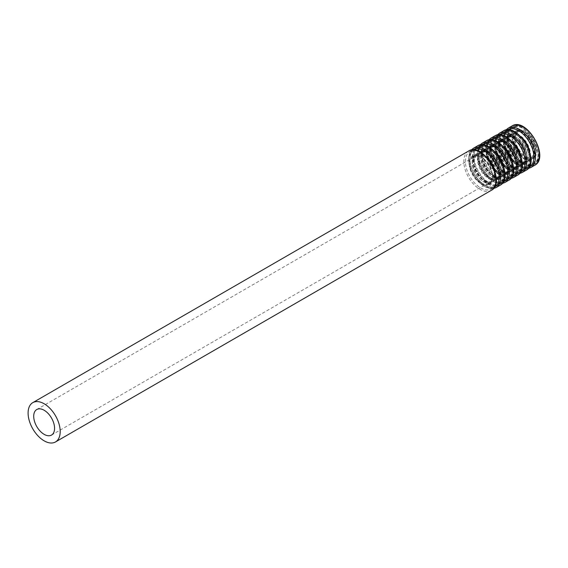 <?xml version="1.0" encoding="UTF-8"?>
<svg xmlns="http://www.w3.org/2000/svg" width="568" height="568" viewBox="0 0 568 568"><rect width="100%" height="100%" fill="white"/><g stroke="black" fill="none" stroke-linecap="round" stroke-linejoin="round"><path stroke-width="0.43" stroke-dasharray="2.84 2.13" d="M525.641 156.349A14.754 8.52 -120 0 0 533.018 157.08A14.754 8.52 -120 0 0 533.018 140.047A14.754 8.52 -120 0 0 518.264 131.528A14.754 8.52 -120 0 0 516.007 143.349A14.754 8.52 -120 0 0 525.641 156.349M525.641 157.279A15.89 9.173 -120 0 0 533.586 158.067A15.89 9.173 -120 0 0 533.586 139.721A15.89 9.173 -120 0 0 517.697 130.548A15.89 9.173 -120 0 0 515.261 143.278A15.89 9.173 -120 0 0 525.641 157.279M524.165 157.208A14.754 8.52 -120 0 0 531.541 157.932A14.754 8.52 -120 0 0 531.541 140.899A14.754 8.52 -120 0 0 516.788 132.379A14.754 8.52 -120 0 0 514.523 144.201A14.754 8.52 -120 0 0 524.165 157.208M523.362 158.557A15.84 9.145 -120 0 0 533.061 144.755A15.84 9.145 -120 0 0 513.664 133.558A15.84 9.145 -120 0 0 523.362 158.557M523.199 162.874A21.023 12.134 -120 0 0 536.071 144.563A21.023 12.134 -120 0 0 510.327 129.703A21.023 12.134 -120 0 0 523.199 162.874M522.801 163.548A21.563 12.446 -120 0 0 533.579 164.621A21.563 12.446 -120 0 0 533.579 139.721A21.563 12.446 -120 0 0 512.016 127.267A21.563 12.446 -120 0 0 508.715 144.549A21.563 12.446 -120 0 0 522.801 163.548M519.819 165.274A21.563 12.446 -120 0 0 530.597 166.346A21.563 12.446 -120 0 0 530.597 141.446A21.563 12.446 -120 0 0 509.034 128.993A21.563 12.446 -120 0 0 505.726 146.274A21.563 12.446 -120 0 0 519.819 165.274M519.415 165.061A21.023 12.134 -120 0 0 532.287 146.75A21.023 12.134 -120 0 0 506.542 131.89A21.023 12.134 -120 0 0 519.415 165.061M519.259 160.922A15.84 9.145 -120 0 0 528.957 147.126A15.84 9.145 -120 0 0 509.553 135.922A15.84 9.145 -120 0 0 519.259 160.922M518.456 160.503A14.754 8.52 -120 0 0 525.833 161.234A14.754 8.52 -120 0 0 525.833 144.194A14.754 8.52 -120 0 0 511.079 135.681A14.754 8.52 -120 0 0 508.814 147.502A14.754 8.52 -120 0 0 518.456 160.503M515.495 162.207A14.754 8.52 -120 0 0 522.872 162.938A14.754 8.52 -120 0 0 522.872 145.905A14.754 8.52 -120 0 0 508.119 137.385A14.754 8.52 -120 0 0 505.861 149.207A14.754 8.52 -120 0 0 515.495 162.207M514.693 163.556A15.84 9.145 -120 0 0 524.392 149.76A15.84 9.145 -120 0 0 504.995 138.556A15.84 9.145 -120 0 0 514.693 163.556M514.537 167.879A21.023 12.134 -120 0 0 527.409 149.569A21.023 12.134 -120 0 0 501.665 134.701A21.023 12.134 -120 0 0 514.537 167.879M514.132 168.554A21.563 12.446 -120 0 0 524.917 169.626A21.563 12.446 -120 0 0 524.917 144.726A21.563 12.446 -120 0 0 503.355 132.273A21.563 12.446 -120 0 0 500.046 149.554A21.563 12.446 -120 0 0 514.132 168.554M511.15 170.279A21.563 12.446 -120 0 0 521.928 171.344A21.563 12.446 -120 0 0 521.928 146.445A21.563 12.446 -120 0 0 500.365 133.998A21.563 12.446 -120 0 0 497.064 151.28A21.563 12.446 -120 0 0 511.15 170.279M510.746 170.066A21.023 12.134 -120 0 0 523.618 151.755A21.023 12.134 -120 0 0 497.873 136.888A21.023 12.134 -120 0 0 510.746 170.066M510.589 165.927A15.84 9.145 -120 0 0 520.288 152.132A15.84 9.145 -120 0 0 500.891 140.928A15.84 9.145 -120 0 0 510.589 165.927M509.787 165.508A14.754 8.52 -120 0 0 517.164 166.239A14.754 8.52 -120 0 0 517.164 149.199A14.754 8.52 -120 0 0 502.41 140.679A14.754 8.52 -120 0 0 500.145 152.501A14.754 8.52 -120 0 0 509.787 165.508M506.826 167.212A14.754 8.52 -120 0 0 514.203 167.943A14.754 8.52 -120 0 0 514.203 150.911A14.754 8.52 -120 0 0 499.45 142.391A14.754 8.52 -120 0 0 497.192 154.212A14.754 8.52 -120 0 0 506.826 167.212M506.024 168.561A15.84 9.145 -120 0 0 515.73 154.766A15.84 9.145 -120 0 0 496.325 143.562A15.84 9.145 -120 0 0 506.024 168.561M505.868 172.885A21.023 12.134 -120 0 0 518.74 154.574A21.023 12.134 -120 0 0 492.996 139.707A21.023 12.134 -120 0 0 505.868 172.885M505.463 173.559A21.563 12.446 -120 0 0 516.248 174.624A21.563 12.446 -120 0 0 516.248 149.725A21.563 12.446 -120 0 0 494.685 137.278A21.563 12.446 -120 0 0 491.377 154.56A21.563 12.446 -120 0 0 505.463 173.559M502.481 175.285A21.563 12.446 -120 0 0 513.266 176.35A21.563 12.446 -120 0 0 513.266 151.45A21.563 12.446 -120 0 0 491.703 139.004A21.563 12.446 -120 0 0 488.395 156.278A21.563 12.446 -120 0 0 502.481 175.285M502.084 175.072A21.023 12.134 -120 0 0 514.956 156.761A21.023 12.134 -120 0 0 489.211 141.893A21.023 12.134 -120 0 0 502.084 175.072M501.92 170.933A15.84 9.145 -120 0 0 511.619 157.13A15.84 9.145 -120 0 0 492.222 145.933A15.84 9.145 -120 0 0 501.92 170.933M501.118 170.506A14.754 8.52 -120 0 0 508.495 171.238A14.754 8.52 -120 0 0 508.495 154.205A14.754 8.52 -120 0 0 493.741 145.685A14.754 8.52 -120 0 0 491.483 157.506A14.754 8.52 -120 0 0 501.118 170.506M498.164 172.218A14.754 8.52 -120 0 0 505.541 172.949A14.754 8.52 -120 0 0 505.541 155.909A14.754 8.52 -120 0 0 490.787 147.396A14.754 8.52 -120 0 0 488.523 159.218A14.754 8.52 -120 0 0 498.164 172.218M497.362 173.567A15.84 9.145 -120 0 0 507.061 159.764A15.84 9.145 -120 0 0 487.663 148.567A15.84 9.145 -120 0 0 497.362 173.567M497.199 177.891A21.023 12.134 -120 0 0 510.071 159.572A21.023 12.134 -120 0 0 484.326 144.712A21.023 12.134 -120 0 0 497.199 177.891M496.801 178.565A21.563 12.446 -120 0 0 507.579 179.63A21.563 12.446 -120 0 0 507.579 154.73A21.563 12.446 -120 0 0 486.016 142.284A21.563 12.446 -120 0 0 482.715 159.558A21.563 12.446 -120 0 0 496.801 178.565M493.812 180.283A21.563 12.446 -120 0 0 504.597 181.355A21.563 12.446 -120 0 0 504.597 156.456A21.563 12.446 -120 0 0 483.034 144.002A21.563 12.446 -120 0 0 479.726 161.284A21.563 12.446 -120 0 0 493.812 180.283M493.415 180.077A21.023 12.134 -120 0 0 506.287 161.759A21.023 12.134 -120 0 0 480.542 146.899A21.023 12.134 -120 0 0 493.415 180.077M493.251 175.938A15.84 9.145 -120 0 0 502.957 162.136A15.84 9.145 -120 0 0 483.553 150.939A15.84 9.145 -120 0 0 493.251 175.938M492.456 175.512A14.754 8.52 -120 0 0 499.833 176.243A14.754 8.52 -120 0 0 499.833 159.21A14.754 8.52 -120 0 0 485.079 150.69A14.754 8.52 -120 0 0 482.814 162.512A14.754 8.52 -120 0 0 492.456 175.512M489.495 177.223A14.754 8.52 -120 0 0 496.872 177.954A14.754 8.52 -120 0 0 496.872 160.914A14.754 8.52 -120 0 0 482.118 152.394A14.754 8.52 -120 0 0 479.853 164.216A14.754 8.52 -120 0 0 489.495 177.223M488.693 178.572A15.84 9.145 -120 0 0 498.392 164.77A15.84 9.145 -120 0 0 478.994 153.573A15.84 9.145 -120 0 0 488.693 178.572M488.537 182.889A21.023 12.134 -120 0 0 501.409 164.578A21.023 12.134 -120 0 0 475.665 149.718A21.023 12.134 -120 0 0 488.537 182.889M488.132 183.571A21.563 12.446 -120 0 0 498.917 184.636A21.563 12.446 -120 0 0 498.917 159.736A21.563 12.446 -120 0 0 477.354 147.289A21.563 12.446 -120 0 0 474.046 164.564A21.563 12.446 -120 0 0 488.132 183.571M485.15 185.289A21.563 12.446 -120 0 0 495.928 186.361A21.563 12.446 -120 0 0 495.928 161.461A21.563 12.446 -120 0 0 474.365 149.008A21.563 12.446 -120 0 0 471.064 166.289A21.563 12.446 -120 0 0 485.15 185.289M484.745 185.076A21.023 12.134 -120 0 0 497.618 166.765A21.023 12.134 -120 0 0 471.873 151.904A21.023 12.134 -120 0 0 484.745 185.076M484.589 180.944A15.84 9.145 -120 0 0 494.288 167.141A15.84 9.145 -120 0 0 474.891 155.944A15.84 9.145 -120 0 0 484.589 180.944M483.787 180.517A14.754 8.52 -120 0 0 491.164 181.249A14.754 8.52 -120 0 0 491.164 164.209A14.754 8.52 -120 0 0 476.41 155.696A14.754 8.52 -120 0 0 474.145 167.517A14.754 8.52 -120 0 0 483.787 180.517M468.536 151.067A22.699 13.107 -120 0 0 465.057 169.257A22.699 13.107 -120 0 0 479.882 189.258A22.699 13.107 -120 0 0 491.235 190.379M480.684 187.909A21.612 12.475 -120 0 0 493.919 169.079A21.612 12.475 -120 0 0 467.45 153.793A21.612 12.475 -120 0 0 480.684 187.909M480.847 183.585A16.429 9.486 -120 0 0 490.908 169.271A16.429 9.486 -120 0 0 470.787 157.648A16.429 9.486 -120 0 0 480.847 183.585M481.245 182.91A15.89 9.173 -120 0 0 489.19 183.698A15.89 9.173 -120 0 0 489.19 165.352A15.89 9.173 -120 0 0 473.3 156.179A15.89 9.173 -120 0 0 470.865 168.909A15.89 9.173 -120 0 0 481.245 182.91M483.368 181.682A15.89 9.173 -120 0 0 491.313 182.47A15.89 9.173 -120 0 0 491.313 164.124A15.89 9.173 -120 0 0 475.423 154.95A15.89 9.173 -120 0 0 472.988 167.681A15.89 9.173 -120 0 0 483.368 181.682M486.591 157.095A16.429 9.486 -120 0 0 472.235 160.183A16.429 9.486 -120 0 0 483.766 181.895A16.429 9.486 -120 0 0 495.04 171.728M472.739 149.909A21.612 12.475 -120 0 0 469.913 167.347A21.612 12.475 -120 0 0 483.929 186.034A21.612 12.475 -120 0 0 494.337 187.319M473.378 148.269A22.699 13.107 -120 0 0 469.899 166.459A22.699 13.107 -120 0 0 484.731 186.46A22.699 13.107 -120 0 0 496.077 187.582M477.205 146.061A22.699 13.107 -120 0 0 473.719 164.251A22.699 13.107 -120 0 0 488.551 184.252A22.699 13.107 -120 0 0 499.897 185.374M489.353 182.903A21.612 12.475 -120 0 0 502.588 164.074A21.612 12.475 -120 0 0 476.119 148.795A21.612 12.475 -120 0 0 489.353 182.903M489.51 178.579A16.429 9.486 -120 0 0 499.577 164.266A16.429 9.486 -120 0 0 479.449 152.643A16.429 9.486 -120 0 0 489.51 178.579M489.914 177.905A15.89 9.173 -120 0 0 497.859 178.693A15.89 9.173 -120 0 0 497.859 160.346A15.89 9.173 -120 0 0 481.969 151.173A15.89 9.173 -120 0 0 479.534 163.903A15.89 9.173 -120 0 0 489.914 177.905M492.037 176.683A15.89 9.173 -120 0 0 499.982 177.464A15.89 9.173 -120 0 0 499.982 159.118A15.89 9.173 -120 0 0 484.092 149.945A15.89 9.173 -120 0 0 481.657 162.682A15.89 9.173 -120 0 0 492.037 176.683M495.26 152.089A16.429 9.486 -120 0 0 480.904 155.178A16.429 9.486 -120 0 0 492.435 176.889A16.429 9.486 -120 0 0 503.702 166.722M481.408 144.904A21.612 12.475 -120 0 0 478.583 162.341A21.612 12.475 -120 0 0 492.598 181.029A21.612 12.475 -120 0 0 503.007 182.314M482.047 143.264A22.699 13.107 -120 0 0 478.568 161.454A22.699 13.107 -120 0 0 493.4 181.455A22.699 13.107 -120 0 0 504.746 182.576M485.867 141.056A22.699 13.107 -120 0 0 482.388 159.246A22.699 13.107 -120 0 0 497.22 179.247A22.699 13.107 -120 0 0 508.566 180.375M498.022 177.898A21.612 12.475 -120 0 0 511.257 159.068A21.612 12.475 -120 0 0 484.788 143.789A21.612 12.475 -120 0 0 498.022 177.898M498.179 173.574A16.429 9.486 -120 0 0 508.239 159.26A16.429 9.486 -120 0 0 488.118 147.644A16.429 9.486 -120 0 0 498.179 173.574M498.583 172.899A15.89 9.173 -120 0 0 506.528 173.687A15.89 9.173 -120 0 0 506.528 155.341A15.89 9.173 -120 0 0 490.638 146.168A15.89 9.173 -120 0 0 488.203 158.898A15.89 9.173 -120 0 0 498.583 172.899M500.699 171.678A15.89 9.173 -120 0 0 508.644 172.466A15.89 9.173 -120 0 0 508.644 154.12A15.89 9.173 -120 0 0 492.754 144.946A15.89 9.173 -120 0 0 490.319 157.677A15.89 9.173 -120 0 0 500.699 171.678M503.922 147.091A16.429 9.486 -120 0 0 489.573 150.172A16.429 9.486 -120 0 0 501.104 171.891A16.429 9.486 -120 0 0 512.371 161.724M490.07 139.898A21.612 12.475 -120 0 0 487.252 157.336A21.612 12.475 -120 0 0 501.26 176.03A21.612 12.475 -120 0 0 511.669 177.308M490.716 138.258A22.699 13.107 -120 0 0 487.237 156.448A22.699 13.107 -120 0 0 502.062 176.449A22.699 13.107 -120 0 0 513.415 177.578M494.536 136.057A22.699 13.107 -120 0 0 491.057 154.24A22.699 13.107 -120 0 0 505.882 174.241A22.699 13.107 -120 0 0 517.235 175.37M506.684 172.892A21.612 12.475 -120 0 0 519.919 154.063A21.612 12.475 -120 0 0 493.45 138.784A21.612 12.475 -120 0 0 506.684 172.892M506.848 168.575A16.429 9.486 -120 0 0 516.908 154.255A16.429 9.486 -120 0 0 496.787 142.639A16.429 9.486 -120 0 0 506.848 168.575M507.245 167.901A15.89 9.173 -120 0 0 515.19 168.682A15.89 9.173 -120 0 0 515.19 150.335A15.89 9.173 -120 0 0 499.3 141.162A15.89 9.173 -120 0 0 496.865 153.9A15.89 9.173 -120 0 0 507.245 167.901M509.368 166.672A15.89 9.173 -120 0 0 517.313 167.461A15.89 9.173 -120 0 0 517.313 149.114A15.89 9.173 -120 0 0 501.423 139.941A15.89 9.173 -120 0 0 498.988 152.671A15.89 9.173 -120 0 0 509.368 166.672M512.592 142.085A16.429 9.486 -120 0 0 498.235 145.167A16.429 9.486 -120 0 0 509.766 166.886A16.429 9.486 -120 0 0 521.041 156.718M498.74 134.9A21.612 12.475 -120 0 0 495.921 152.331A21.612 12.475 -120 0 0 509.929 171.025A21.612 12.475 -120 0 0 520.338 172.31M499.378 133.253A22.699 13.107 -120 0 0 495.899 151.443A22.699 13.107 -120 0 0 510.731 171.444A22.699 13.107 -120 0 0 522.077 172.573M503.205 131.052A22.699 13.107 -120 0 0 499.726 149.242A22.699 13.107 -120 0 0 514.551 169.243A22.699 13.107 -120 0 0 525.904 170.364M515.353 167.894A21.612 12.475 -120 0 0 528.588 149.064A21.612 12.475 -120 0 0 502.119 133.778A21.612 12.475 -120 0 0 515.353 167.894M515.517 163.57A16.429 9.486 -120 0 0 525.577 149.256A16.429 9.486 -120 0 0 505.449 137.633A16.429 9.486 -120 0 0 515.517 163.57M515.914 162.895A15.89 9.173 -120 0 0 523.859 163.683A15.89 9.173 -120 0 0 523.859 145.337A15.89 9.173 -120 0 0 507.969 136.164A15.89 9.173 -120 0 0 505.534 148.894A15.89 9.173 -120 0 0 515.914 162.895M518.037 161.667A15.89 9.173 -120 0 0 525.982 162.455A15.89 9.173 -120 0 0 525.982 144.109A15.89 9.173 -120 0 0 510.092 134.935A15.89 9.173 -120 0 0 507.657 147.666A15.89 9.173 -120 0 0 518.037 161.667M521.261 137.08A16.429 9.486 -120 0 0 506.904 140.168A16.429 9.486 -120 0 0 518.435 161.88A16.429 9.486 -120 0 0 529.71 151.713M507.409 129.894A21.612 12.475 -120 0 0 504.583 147.332A21.612 12.475 -120 0 0 518.598 166.019A21.612 12.475 -120 0 0 529.007 167.304M508.048 128.254A22.699 13.107 -120 0 0 504.569 146.438A22.699 13.107 -120 0 0 519.4 166.445A22.699 13.107 -120 0 0 530.746 167.567M511.867 126.046A22.699 13.107 -120 0 0 508.388 144.237A22.699 13.107 -120 0 0 523.22 164.237A22.699 13.107 -120 0 0 534.566 165.359M524.023 162.888A21.612 12.475 -120 0 0 537.257 144.059A21.612 12.475 -120 0 0 510.788 128.773A21.612 12.475 -120 0 0 524.023 162.888M524.179 158.564A16.429 9.486 -120 0 0 534.24 144.251A16.429 9.486 -120 0 0 514.118 132.628A16.429 9.486 -120 0 0 524.179 158.564M524.583 157.89A15.89 9.173 -120 0 0 532.528 158.678A15.89 9.173 -120 0 0 532.528 140.332A15.89 9.173 -120 0 0 516.639 131.158A15.89 9.173 -120 0 0 514.203 143.889A15.89 9.173 -120 0 0 524.583 157.89M518.264 131.528L516.788 132.379L519.919 131.84C520.636 131.002 523.568 132.94 528.723 137.662C532.77 142.944 534.587 148.12 534.168 153.183L531.541 157.932L533.018 157.08M533.579 164.621C548.496 157.734 525.443 117.796 512.016 127.267L509.034 128.993C499.151 133.423 506.379 158.507 519.535 165.302C523.817 167.695 527.509 168.036 530.597 166.346L533.579 164.621M525.833 161.234C524.214 162.249 521.942 161.987 519.024 160.446C511.889 155.27 508.367 148.596 508.445 140.431L511.079 135.681L508.119 137.385L511.25 136.845C511.967 136 514.899 137.946 520.054 142.667C524.101 147.95 525.918 153.126 525.506 158.188L522.872 162.938L525.833 161.234M524.917 169.626C539.834 162.739 516.774 122.802 503.355 132.273L500.365 133.998C490.489 138.429 497.717 163.513 510.866 170.308C515.155 172.693 518.84 173.041 521.928 171.344L524.917 169.626M517.164 166.239C515.545 167.248 513.273 166.985 510.355 165.451C503.227 160.275 499.698 153.601 499.776 145.436L502.41 140.679L499.45 142.391L502.588 141.844C503.298 141.006 506.237 142.951 511.385 147.666C515.439 152.955 517.256 158.131 516.837 163.194L514.203 167.943L517.164 166.239M516.248 174.624C531.165 167.745 508.111 127.807 494.685 137.278L491.703 139.004C481.82 143.434 489.048 168.518 502.197 175.313C506.486 177.699 510.17 178.047 513.266 176.35L516.248 174.624M508.495 171.238C506.876 172.253 504.611 171.99 501.686 170.45C494.558 165.281 491.029 158.607 491.114 150.442L493.741 145.685L490.787 147.396L493.919 146.849C494.636 146.011 497.568 147.95 502.723 152.671C506.77 157.961 508.587 163.13 508.168 168.192L505.541 172.949L508.495 171.238M507.579 179.63C522.496 172.743 499.442 132.805 486.016 142.284L483.034 144.002C473.151 148.433 480.379 173.517 493.528 180.312C497.816 182.704 501.508 183.052 504.597 181.355L507.579 179.63M499.833 176.243C498.214 177.259 495.942 176.996 493.017 175.455C485.888 170.279 482.367 163.612 482.445 155.44L485.079 150.69L482.118 152.394L485.25 151.855C485.967 151.017 488.899 152.955 494.053 157.677C498.1 162.959 499.918 168.135 499.506 173.197L496.872 177.954L499.833 176.243M498.917 184.636C513.834 177.748 490.773 137.811 477.354 147.289L474.365 149.008C464.489 153.438 471.71 178.522 484.866 185.317C489.147 187.71 492.839 188.058 495.928 186.361L498.917 184.636M51.518 435.074L491.164 181.249C489.545 182.264 487.273 182.001 484.355 180.461C477.219 175.285 473.698 168.611 473.776 160.446L476.41 155.696L36.764 409.521M489.19 183.698C500.152 179.296 481.572 148.653 473.3 156.179L475.423 154.95C468.671 157.364 473.684 176.662 483.652 181.653C486.804 183.357 489.36 183.627 491.313 182.47L489.19 183.698M493.415 188.569L484.163 186.517L475.956 179.147L470.155 168.675L468.38 158.018L471.199 150.08M497.859 178.693C508.821 174.291 490.241 143.647 481.969 151.173L484.092 149.945C477.34 152.359 482.353 171.657 492.321 176.655C495.474 178.352 498.029 178.622 499.982 177.464L497.859 178.693M502.084 183.563L492.832 181.511L484.625 174.149L478.817 163.669L477.042 153.012L479.861 145.074M506.528 173.687C517.483 169.285 498.903 138.649 490.638 146.168L492.754 144.946C486.009 147.353 491.022 166.651 500.983 171.65C504.143 173.346 506.699 173.623 508.644 172.466L506.528 173.687M510.753 178.558L501.494 176.506L493.294 169.143L487.486 158.664L485.711 148.014L488.53 140.069M515.19 168.682C526.153 164.287 507.572 133.643 499.3 141.162L501.423 139.941C494.671 142.348 499.684 161.653 509.652 166.644C512.812 168.341 515.361 168.618 517.313 167.461L515.19 168.682M519.422 173.559L510.163 171.5L501.956 164.138L496.155 153.665L494.38 143.008L497.199 135.07M523.859 163.683C534.822 159.281 516.241 128.638 507.969 136.164L510.092 134.935C503.34 137.349 508.353 156.647 518.321 161.639C521.474 163.343 524.03 163.612 525.982 162.455L523.859 163.683M528.084 168.554L518.832 166.502L510.625 159.132L504.824 148.66L503.042 138.003L505.861 130.065M533.586 158.067L532.528 158.678C543.491 154.276 524.91 123.632 516.639 131.158L517.697 130.548"/><path stroke-width="0.85" d="M44.141 434.342A14.754 8.52 -120 0 0 51.518 435.074A14.754 8.52 -120 0 0 51.518 418.034A14.754 8.52 -120 0 0 36.764 409.521A14.754 8.52 -120 0 0 34.506 421.342A14.754 8.52 -120 0 0 44.141 434.342M44.141 440.832A22.699 13.107 -120 0 0 55.494 441.954A22.699 13.107 -120 0 0 55.494 415.74A22.699 13.107 -120 0 0 32.795 402.641A22.699 13.107 -120 0 0 29.316 420.824A22.699 13.107 -120 0 0 44.141 440.832M55.494 441.954L491.235 190.379A22.699 13.107 -120 0 0 491.235 164.173A22.699 13.107 -120 0 0 468.536 151.067L32.795 402.641M495.04 171.728A16.429 9.486 -120 0 0 486.591 157.095M494.337 187.319A21.612 12.475 -120 0 0 494.735 162.15A21.612 12.475 -120 0 0 472.739 149.909M493.415 188.569L496.077 187.582A22.699 13.107 -120 0 0 496.077 161.376A22.699 13.107 -120 0 0 473.378 148.269L471.199 150.08M496.077 187.582L499.897 185.374A22.699 13.107 -120 0 0 499.897 159.168A22.699 13.107 -120 0 0 477.205 146.061L473.378 148.269M503.702 166.722A16.429 9.486 -120 0 0 495.26 152.089M503.007 182.314A21.612 12.475 -120 0 0 503.404 157.144A21.612 12.475 -120 0 0 481.408 144.904M502.084 183.563L504.746 182.576A22.699 13.107 -120 0 0 504.746 156.37A22.699 13.107 -120 0 0 482.047 143.264L479.861 145.074M504.746 182.576L508.566 180.375A22.699 13.107 -120 0 0 508.566 154.162A22.699 13.107 -120 0 0 485.867 141.056L482.047 143.264M512.371 161.724A16.429 9.486 -120 0 0 503.922 147.091M511.669 177.308A21.612 12.475 -120 0 0 512.066 152.139A21.612 12.475 -120 0 0 490.07 139.898M510.753 178.558L513.415 177.578A22.699 13.107 -120 0 0 513.415 151.365A22.699 13.107 -120 0 0 490.716 138.258L488.53 140.069M513.415 177.578L517.235 175.37A22.699 13.107 -120 0 0 517.235 149.157A22.699 13.107 -120 0 0 494.536 136.057L490.716 138.258M521.041 156.718A16.429 9.486 -120 0 0 512.592 142.085M520.338 172.31A21.612 12.475 -120 0 0 520.735 147.14A21.612 12.475 -120 0 0 498.74 134.9M519.422 173.559L522.077 172.573A22.699 13.107 -120 0 0 522.077 146.359A22.699 13.107 -120 0 0 499.378 133.253L497.199 135.07M522.077 172.573L525.904 170.364A22.699 13.107 -120 0 0 525.904 144.158A22.699 13.107 -120 0 0 503.205 131.052L499.378 133.253M529.71 151.713A16.429 9.486 -120 0 0 521.261 137.08M529.007 167.304A21.612 12.475 -120 0 0 529.404 142.135A21.612 12.475 -120 0 0 507.409 129.894M528.084 168.554L530.746 167.567A22.699 13.107 -120 0 0 530.746 141.354A22.699 13.107 -120 0 0 508.048 128.254L505.861 130.065M530.746 167.567L534.566 165.359A22.699 13.107 -120 0 0 534.566 139.153A22.699 13.107 -120 0 0 511.867 126.046L508.048 128.254M491.235 190.379C507.117 182.733 483.098 141.127 468.536 151.067M499.897 185.374C515.787 177.727 491.767 136.128 477.205 146.061M508.566 180.375C524.456 172.722 500.436 131.123 485.867 141.056M517.235 175.37C533.125 167.723 509.098 126.117 494.536 136.057M525.904 170.364C541.787 162.718 517.767 121.112 503.205 131.052M534.566 165.359C550.456 157.712 526.437 116.113 511.867 126.046"/></g></svg>
